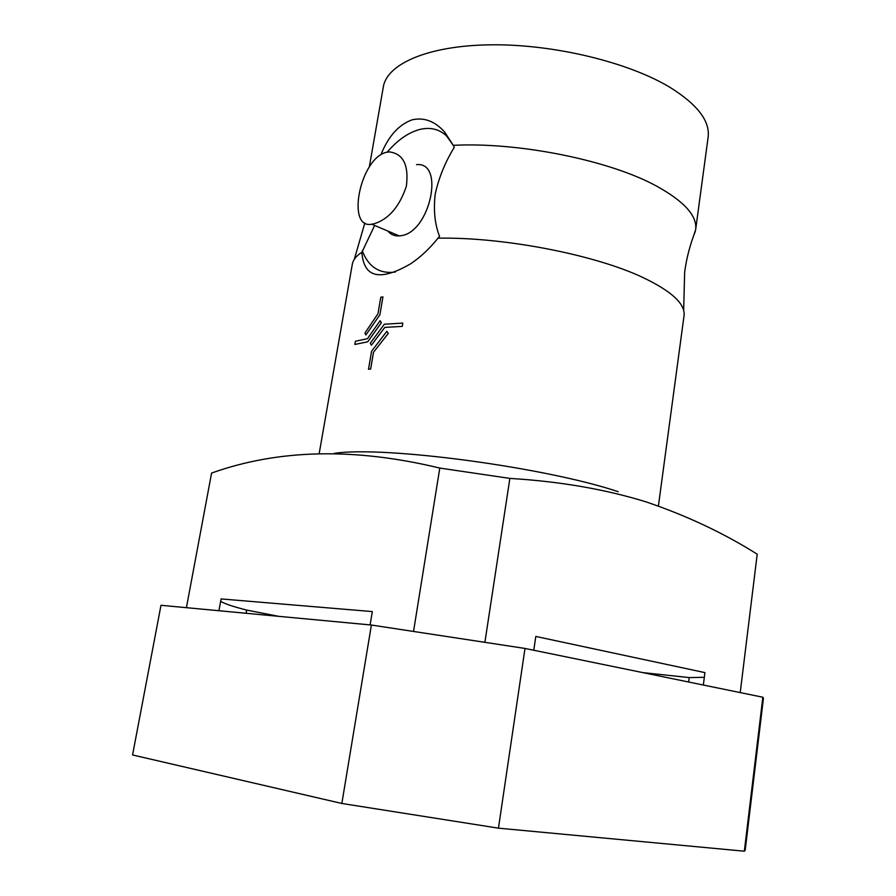 <?xml version="1.0" encoding="UTF-8"?>
<svg xmlns="http://www.w3.org/2000/svg" width="896" height="896" viewBox="0 0 896 896"><rect width="100%" height="100%" fill="white"/><g stroke="black" fill="none" stroke-linecap="round" stroke-linejoin="round"><path stroke-width="1.34" d="M371.392 625.027L341.846 803.466L132.563 754.958L160.989 605.293L371.392 625.027L525 648.446L762.843 697.234L763.437 698.23L745.192 850.203L744.341 851.2L762.843 697.234M341.846 803.466L498.445 828.162L744.341 851.2M498.445 828.162L525 648.446M658.403 506.027L684.118 315.168C685.037 303.744 671.53 291.301 643.608 277.838C595.986 254.934 503.899 236.936 437.965 238.179L439.555 236.387C434.829 224.291 433.373 210.224 435.198 194.186C438.76 177.845 445.122 162.243 454.261 147.37L453.309 145.331C518.874 141.915 609.784 160.406 656.477 186.054C684.331 201.432 697.39 215.97 695.654 229.678L693.426 236.298M334.32 453.342C384.093 445.76 545.205 467.174 618.195 491.691M413.594 631.109L439.79 468.07C354.502 447.507 278.432 449.165 211.59 473.066L186.413 607.678M439.79 468.07L509.869 478.408L484.938 642.006M740.219 692.597L757.21 554.187C723.654 533.053 686.571 515.603 645.949 501.838C605.192 489.25 559.832 481.443 509.869 478.408M381.035 154.437C388.461 136.125 398.832 124.589 412.16 119.829C424.077 117.13 434.896 121.184 444.584 131.981L453.309 145.331M453.454 145.622L446.6 135.979C439.085 128.968 429.946 126.851 419.194 129.606C408.016 132.776 397.354 140.28 387.218 152.107M369.41 166.454L383.331 86.878C387.016 63.616 428.848 45.349 491.658 44.8C554.344 44.195 628.902 62.373 670.286 87.539C697.558 104.642 710.17 121.184 708.131 137.166L695.654 229.678M402.259 326.379L384.798 327.387L371.392 345.229L384.821 327.398L402.282 326.39L402.808 323.086L402.282 326.39M381.394 322.728L380.15 320.701L381.394 322.728L367.73 341.802L354.872 344.467L355.398 341.264L367.416 338.699L380.128 320.69M379.915 314.731L382.928 296.901L379.915 314.731L365.904 334.97L379.915 314.731M388.27 333.435L386.848 331.318L388.27 333.435L373.475 352.285L388.27 333.435M373.475 352.285L370.619 369.051L368.514 369.264L370.653 369.062L373.509 352.296M437.965 238.179C429.71 248.55 420.627 257.085 410.704 263.76C379.96 281.602 363.686 277.76 361.894 252.246C356.485 255.718 353.315 259.571 352.386 263.816L319.189 453.499M361.894 252.246L374.64 225.456M387.822 231.056C390.813 234.584 394.632 236.208 399.28 235.917L401.195 235.67C430.091 232.03 445.122 161.526 416.55 164.651M385.974 152.376C359.643 159.32 346.226 229.432 371.694 224.202L373.576 223.922C388.494 219.486 399.414 206.92 406.37 186.222C408.968 165.189 403.301 153.754 389.39 151.894L385.974 152.376M381.371 322.717L367.73 341.802M367.707 341.79L354.85 344.456M365.904 334.97L364.93 333.032L377.978 313.746L380.8 297.226L382.928 296.901M371.392 345.229L370.272 343.213L384.339 324.218L402.808 323.086M368.491 369.253L371.571 351.232L386.848 331.318M362.253 250.768C368.514 267.008 379.534 274.098 395.293 272.048M704.323 677.32L689.226 677.589L688.654 682.024M703.349 685.037L704.917 672.616L535.797 636.44L533.77 650.238M370.104 624.915L372.31 611.587L221.088 598.92L218.926 610.725M246.109 613.278L246.691 610.086C232.344 606.402 223.675 603.445 220.662 601.238M642.645 672.582L689.226 677.589M246.691 610.086L278.656 616.325M695.408 231.112C690.189 244.149 686.605 257.79 684.656 272.037L683.659 310.33M354.29 259.347L364.84 222.97M399.28 235.917L371.694 224.202M446.6 135.979L444.584 131.981"/></g></svg>
